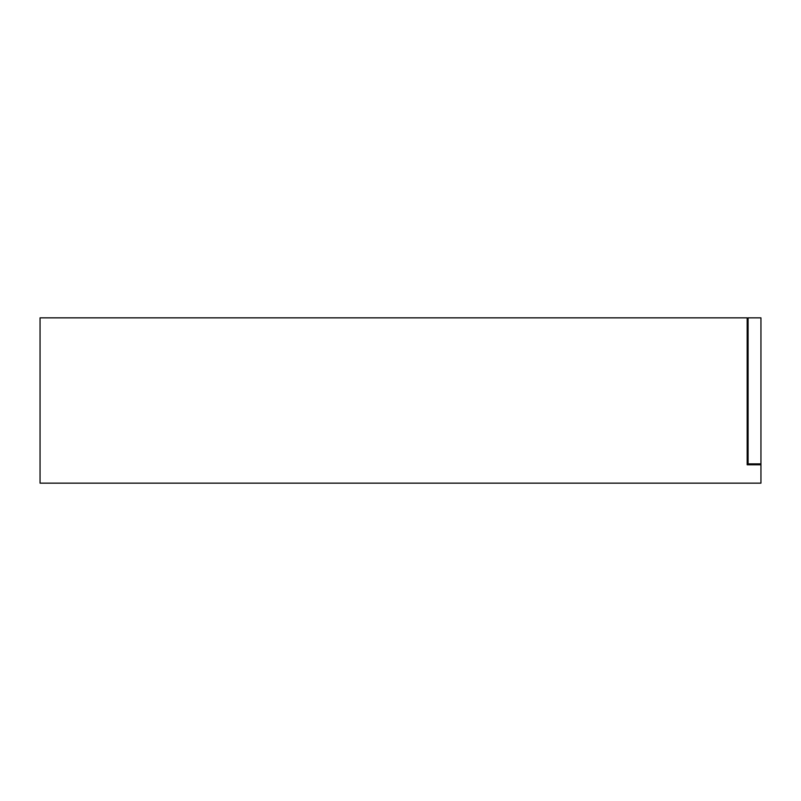 <?xml version="1.0" encoding="UTF-8"?>
<svg xmlns="http://www.w3.org/2000/svg" width="801" height="801" viewBox="0 0 801 801"><rect width="100%" height="100%" fill="white"/><g stroke="black" fill="none" stroke-linecap="round" stroke-linejoin="round"><path stroke-width="1.2" d="M747.173 464.78L760.95 464.78L760.95 483.153L40.05 483.153L40.05 317.847L747.173 317.847L747.173 464.78L747.173 460.195L748.094 460.195M756.354 464.78L756.354 463.869M747.173 322.443L748.094 322.443M748.094 464.78L748.094 317.847L760.95 317.847L760.95 463.869L748.094 463.869M760.95 464.78L760.95 463.869M123.334 483.153L126.888 483.153L123.334 483.153M274.633 483.153L278.187 483.153L274.633 483.153M380.475 483.153L384.029 483.153L380.475 483.153M541.186 483.153L544.74 483.153L541.186 483.153M605.466 483.153L609.02 483.153L605.466 483.153M669.746 483.153L673.301 483.153L669.746 483.153M49.632 483.153L53.196 483.153M59.054 483.153L62.608 483.153M81.782 483.153L85.337 483.153M91.194 483.153L94.748 483.153M113.922 483.153L117.477 483.153M146.062 483.153L149.627 483.153M155.474 483.153L159.029 483.153M178.202 483.153L181.767 483.153M187.624 483.153L191.169 483.153M210.343 483.153L213.907 483.153M219.764 483.153L223.319 483.153M242.493 483.153L246.047 483.153M251.904 483.153L255.459 483.153M284.045 483.153L287.599 483.153M306.773 483.153L310.337 483.153M316.185 483.153L319.739 483.153M338.913 483.153L342.478 483.153M348.325 483.153L351.879 483.153M371.053 483.153L374.618 483.153M403.203 483.153L406.758 483.153M412.615 483.153L416.17 483.153M435.344 483.153L438.898 483.153M444.755 483.153L448.31 483.153M467.484 483.153L471.038 483.153M476.895 483.153L480.45 483.153M499.624 483.153L503.188 483.153M509.035 483.153L512.59 483.153M531.764 483.153L535.328 483.153M563.914 483.153L567.468 483.153M573.326 483.153L576.88 483.153M596.054 483.153L599.609 483.153M628.194 483.153L631.749 483.153M637.606 483.153L641.16 483.153M660.334 483.153L663.899 483.153M692.475 483.153L696.039 483.153M701.896 483.153L705.451 483.153M724.615 483.153L728.179 483.153M734.036 483.153L737.591 483.153"/></g></svg>
